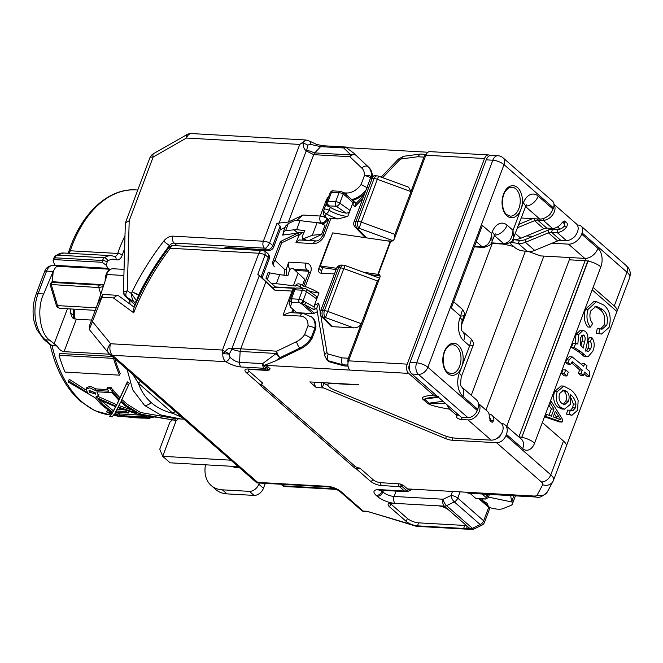 <?xml version="1.0" encoding="UTF-8"?>
<svg xmlns="http://www.w3.org/2000/svg" width="663" height="663" viewBox="0 0 663 663"><rect width="100%" height="100%" fill="white"/><g stroke="black" fill="none" stroke-linecap="round" stroke-linejoin="round"><path stroke-width="0.99" d="M563.119 221.558L566.359 222.238L564.495 221.019L562.009 222.785A10.243 7.102 131.2 0 1 552.428 228.379L546.859 228.171A8.536 5.917 -48.8 0 0 543.801 228.776L520.803 238.266A17.072 11.843 131.2 0 1 514.455 239.459A17.072 11.843 131.2 0 1 513.543 239.376L512.922 239.285M96.127 396.665L98.456 395.529L96.864 391.816L111.931 392.662L118.95 400.286L116.05 406.204L96.897 397.701L96.127 396.665M118.843 400.179L116.05 406.204M97.469 396.192L116.613 404.695M118.934 405.59L130.694 409.651M101.182 400.701L113.365 410.82L112.793 412.345L115.743 406.809L98.107 399.259L102.947 404.645L112.793 412.345M115.569 406.742L113.365 410.82M89.464 392.239L95.571 394.087L95.124 392.554L89.041 390.648L89.464 392.239M95.464 393.118L90.044 390.706M131.299 417.168L120.484 415.933L142.404 417.168A112.66 71.355 -86.8 0 0 144.849 417.856L140.448 417.731A112.66 71.355 -86.8 0 1 139.089 417.392L130.205 416.894A112.66 71.355 -86.8 0 0 131.299 417.168M147.634 417.466L145.661 417.35A112.66 71.355 93.2 0 0 147.227 417.806L147.36 417.45M111.914 413.845L112.403 413.016L111.732 412.643L108.823 412.477A112.66 71.355 -86.8 0 0 111.674 413.828L112.254 412.933M139.769 417.823L133.694 417.483A112.66 71.355 -86.8 0 1 132.683 417.251L138.758 417.591A112.66 71.355 -86.8 0 0 139.769 417.823M117.906 407.621L146.357 417.052L119.439 415.535L117.749 414.59A112.66 71.355 -86.8 0 1 114.832 413.289L115.76 411.657A112.66 71.355 93.2 0 0 117.044 412.378L128.564 413.024A112.66 71.355 -86.8 0 1 125.962 411.516L116.141 410.969L117.906 407.621M121.752 399.474L127.594 404.505L140.589 412.51L175.372 418.61L174.75 420.251L140.009 414.035L127.031 406.005L121.188 400.982L128.688 384.789L126.716 383.454L119.439 399.275L112.064 391.385A112.66 71.355 -86.8 0 1 110.398 388.883L106.983 388.692A112.66 71.355 93.2 0 0 108.649 391.195L95.364 390.449L89.745 387.814L86.207 389.082L87.516 392.736L68.645 380.869L68.098 381.913L95.406 397.941L101.199 404.546L110.936 412.179L106.677 411.938A112.66 71.355 -86.8 0 0 111.575 414.242L109.768 416.629A112.66 71.355 -86.8 0 0 112.064 416.836L114.16 414.383L117.641 415.419L115.064 415.386L115.395 414.499M125.431 405.913L136.785 413.157L118.205 407.024L120.724 401.944L125.431 405.913M117.641 415.419C110.174 414.615 120.998 417.193 121.404 416.364L132.699 417.483A112.66 71.355 -86.8 0 0 133.545 417.657L142.429 418.154A112.66 71.355 -86.8 0 1 141.865 418.046L146.266 418.187A112.66 71.355 -86.8 0 0 146.656 418.27L149.921 418.452A112.66 71.355 93.2 0 1 148.777 418.204L150.111 417.599M151.777 417.135L151.57 417.682L149.39 417.566M151.57 417.682A112.66 71.355 -86.8 0 1 150.294 417.267L147.965 417.143L142.288 415.055L176.839 420.466A112.66 71.355 93.2 0 1 174.75 420.251M132.898 374.545L138.343 383.131C141.012 390.905 145.296 397.386 151.189 402.557C157.106 407.712 164.341 411.317 172.902 413.356A8.536 5.917 131.2 0 1 175.239 411.59M180.8 418.999L160.637 414.93L144.584 405.458L132.741 389.861L127.105 369.482M181.803 417.334L172.902 413.356L138.343 383.131A8.536 5.917 131.2 0 1 140.689 381.358M124.056 269.385L113.108 268.764A10.923 6.92 93.2 0 0 105.574 279.579M175.372 418.61A110.953 70.278 93.2 0 0 177.46 418.801L176.839 420.466M111.268 414.118L109.768 416.629M106.677 411.938L107.249 410.414L108.284 410.472M55.551 265.531L53.098 265.391A10.923 6.92 93.2 0 0 46.567 271.117L38.106 293.634L43.659 293.949L53.156 271.49L52.41 281.734L103.876 284.717M52.99 281.717A11.52 7.301 -86.8 0 1 57.018 266.261L55.195 265.349L53.471 262.233L53.123 260.451L54.581 259.614L102.061 262.283L102.591 260.484L55.112 257.816L54.581 259.614M105.185 280.756A11.52 7.301 -86.8 0 1 109.776 269.228L107.945 268.316L106.229 265.2L102.061 262.283M55.195 265.349L107.945 268.316M57.018 266.261L109.776 269.228M103.552 286.54L98.82 287.568L50.081 284.427L56.239 305.013C56.488 306.621 57.756 307.731 60.051 308.345A3.414 2.644 95.4 0 0 60.126 308.353A31.575 19.998 93.2 0 0 60.606 308.386L60.051 308.345M103.436 286.051A1.707 1.276 -109.3 0 0 102.052 284.8L102.856 284.518M50.081 284.427L51.548 282.04A1.707 1.276 70.7 0 1 51.929 281.982L52.145 282.446L99.624 285.115L102.052 284.8M205.48 464.813A34.136 23.686 -48.8 0 0 211.182 485.507A34.136 23.686 -48.8 0 0 222.378 489.833L249.412 491.358A8.536 5.917 -48.8 0 0 258.827 484.222L259.283 483.02M239.492 467.805L235.456 467.581A6.829 4.74 131.2 0 1 233.219 466.711A6.829 4.74 131.2 0 1 232.862 466.354M489.269 507.038A3.414 1.169 -159.4 0 0 492.344 508.297L493.504 508.538A17.072 5.851 -159.4 0 0 503.01 508.62L510.634 505.571A17.072 5.851 -159.4 0 0 512.383 504.029A17.072 5.851 -159.4 0 0 512.242 502.065L511.844 501.12A15.365 5.959 -78.2 0 1 510.817 495.609M482.009 498.858L482.863 500.441A3.414 1.169 -159.4 0 0 485.026 502.032A3.414 1.169 20.6 0 1 487.23 503.698L488.208 505.935M515.333 495.866A17.072 5.851 20.6 0 1 515.201 496.521L512.383 504.029M265.299 483.36L263.451 488.266A8.536 5.917 131.2 0 1 254.037 495.402L227.003 493.885A34.136 23.686 131.2 0 1 215.806 489.559L211.182 485.507M236.716 466.57A6.829 4.74 -48.8 0 0 236.6 467.647M133.893 306.977L135.078 303.82L135.55 304.126M304.731 279.338L292.98 268.432L304.731 279.338L302.403 285.538M294.554 288.04L275.41 286.963L271.341 283.399L276.33 283.681L279.72 274.673L287.916 275.667L289.632 269.733L291.679 268.275L292.98 268.432M309.041 240.512L321.605 234.462L325.011 225.379A8.536 2.925 20.6 0 0 317.071 222.702L300.024 220.638L296.643 229.647L285.654 230.567L283.416 231.777L283.814 234.105L282.571 235.092L297.985 233.053M282.571 235.092L283.474 232.688M269.642 369.821A3.414 1.285 -115.7 0 1 269.501 369.921L270.065 368.703L267.802 366.722L264.512 365.28L408.665 373.385A6.829 4.326 -86.8 0 1 407.223 364.144L484.512 158.515A6.829 4.326 -86.8 0 1 488.598 154.935A6.829 4.326 -86.8 0 1 490.156 155.498M347.918 365.081L342.846 364.791L344.138 365.926L348.042 366.15M344.138 365.926L330 361.998A8.536 5.917 131.2 0 1 328.301 361.095L327.008 359.959A8.536 5.917 131.2 0 0 328.699 360.863L330 361.998M317.32 311.66L314.32 313.209A3.414 2.37 131.2 0 1 312.754 313.582L296.817 312.687L290.493 307.16L289.176 303.016M295.284 270.454L308.37 271.192A5.122 3.555 131.2 0 1 308.867 271.258M303.198 238.746L302.601 240.155M355.509 202.853A3.414 2.37 131.2 0 1 355.625 202.944A3.414 2.37 131.2 0 1 355.733 203.052L356.081 203.417M372.341 176.466A20.487 14.213 131.2 0 0 368.901 167.474L353.769 153.136L346.318 147.642L427.958 152.233M364.899 192.991A20.487 14.213 131.2 0 1 352.575 200.276M327.903 219.221L327.837 219.403A5.122 3.555 -48.8 0 1 322.185 223.688L320.983 223.622M232.506 248.898A5.122 3.555 -48.8 0 0 232.953 248.434M292.739 312.779L293.775 310.027M311.37 316.574A20.487 14.213 131.2 0 1 314.975 327.696L307.98 325.757A15.365 10.658 -48.8 0 0 300.182 316.052A5.122 3.24 93.2 0 1 303.24 313.367L312.198 317.304A20.487 14.213 131.2 0 1 315.812 328.425L311.941 338.718A20.487 14.213 131.2 0 1 300.762 348.763L299.925 348.034L279.993 357.639L275.7 360.838L300.762 348.763M264.512 365.28L275.7 360.838M462.244 417.3L461.407 419.53L468.003 419.903L491.134 440.141L455.456 438.135A17.072 5.851 -159.4 0 1 442.594 434.903L334.111 389.91A8.536 2.925 20.6 0 1 327.928 384.474A8.536 2.925 20.6 0 1 331.293 383.429L357.009 384.871A4.268 1.467 -159.4 0 0 358.426 384.656L309.82 381.921L316.251 387.54A5.122 3.24 -86.8 0 1 314.768 382.195M577.307 225.022L578.351 225.08A8.536 5.917 -48.8 0 1 581.153 226.158A8.536 5.917 -48.8 0 1 582.122 232.953L581.675 234.155L597.96 248.401A13.658 8.652 -86.8 0 1 600.844 266.882L542.342 422.53L563.492 441.036A17.072 5.851 20.6 0 1 566.285 446.298L553.588 480.07A17.072 5.851 20.6 0 0 550.796 474.807L563.492 441.036M553.481 480.319A8.536 8.006 -151.8 0 1 553.066 481.222L547.505 491.615C542.815 496.488 539.044 498.294 536.193 497.035L468.608 493.239L466.42 492.228L407.463 488.913L403.303 485.275L400.079 483.949L380.562 482.681A5.577 1.914 20.6 0 1 373.228 479.797L359.81 468.053L359.321 468.526A3.414 2.37 -48.8 0 0 359.81 468.053M426.102 154.57A5.122 3.24 93.2 0 0 423.955 157.106L394.899 234.404L394.676 238.092M379.385 278.783L377.404 280.938L348.357 358.235A5.122 3.24 93.2 0 0 348.058 362.611M587.816 261.04L521.59 437.754A2.204 1.401 93.2 0 0 521.814 437.298L588.048 261.081A2.204 1.401 93.2 0 0 588.189 260.559L587.816 261.04A11.951 4.094 -159.4 0 0 585.139 260.7L569.31 259.805L506.723 426.334M343.998 194.715L345.696 196.066A2.561 1.367 132 0 0 345.755 194.317L343.774 192.734A2.561 1.467 -54.6 0 1 343.998 194.715L343.185 194.143L339.796 203.151L350.039 210.428C349.202 212.309 347.851 213.204 345.987 213.096A17.072 5.851 20.6 0 1 330.273 207.304A3.414 1.169 -159.4 0 0 328.674 206.558C326.793 205.745 326.005 204.743 326.312 203.549M355.998 203.79L354.97 206.657L352.451 204.022L347.785 216.428L337.906 218.939A20.487 7.02 20.6 0 1 326.138 213.71A3.414 1.517 -58.9 0 0 329.146 210.312L330.273 207.304M352.451 204.022L354.39 202.107L355.857 203.649M320.776 315.431L327.016 352.575A5.122 3.207 -9.5 0 0 324.737 355.849L316.765 308.378A5.122 3.207 -9.5 0 1 316.748 308.22L313.964 309.662L304.342 304.474A2.561 1.55 118.3 0 0 305.726 302.411L303.936 301.284A2.561 1.467 -54.6 0 1 301.383 303.637L304.342 304.474L314.32 313.209M313.964 309.662L314.345 305.386L318.712 303.132L316.748 308.22M299.875 288.173L300.372 286.855A3.414 1.517 -58.9 0 0 300.256 284.328L313.151 289.781L319.011 292.98L316.757 298.98L306.513 291.703A3.414 1.956 -54.6 0 0 306.215 289.06L316.135 296.104L316.757 298.98L314.345 305.386M452.887 437.862L452.009 440.207L496.546 442.718A8.536 5.917 -48.8 0 0 505.96 435.583L506.416 434.381A11.951 8.287 -48.8 0 0 505.049 424.867A11.951 8.287 -48.8 0 0 501.187 423.359M562.067 422.082L545.732 416.48L546.536 414.334L551.351 416.19L554.011 409.104L550.53 403.709L551.334 401.563L562.87 419.936L562.067 422.082L559.431 421.941L544.497 416.812M548.997 415.278L551.376 408.955L548.889 405.11M571.954 415.287L566.5 414.118L567.669 410.074L572.915 410.67L575.335 407.927L575.956 404.132C575.078 399.731 573.263 396.573 570.511 394.651L570.47 404.256L564.486 409.162L560.542 407.306C556.53 403.692 555.387 398.521 557.127 391.783L563.724 386.081L570.851 389.885C574.034 392.264 576.462 395.836 578.144 400.585L577.589 410.231L571.954 415.287L569.136 414.259L570.304 410.223M570.279 410.521L572.691 407.786L573.321 403.982L571.274 398.256M564.486 409.162L561.843 409.013L557.906 407.157C553.895 403.552 552.751 398.372 554.483 391.634L561.089 385.932L563.724 386.081M561.627 373.567L563.061 369.755L565.696 369.904L568.307 372.183L566.873 375.996L564.238 375.846L561.627 373.567L564.263 373.717L565.696 369.904M584.667 363.722L587.012 365.777L586.059 368.313L589.68 371.479L589.73 376.592L584.625 372.125L583.357 375.507L581.003 373.451L582.28 370.07L572.285 361.666L570.636 364.377L567.992 364.227L565.647 362.736L566.434 359.86L569.442 356.669L572.086 356.818L583.713 366.258L584.667 363.722L582.031 363.573L581.683 364.484M589.73 376.592L587.095 376.443L584.02 373.75M583.357 375.507L580.722 375.366L578.368 373.31L579.644 369.921L571.241 362.57M587.99 356.818L583.912 356.255L578.426 351.697L571.489 347.321L572.923 343.509L577.863 343.981L578.608 334.633L583.026 330.348L585.396 331.442C587.443 333.356 588.238 336.207 587.783 340.003L585.603 350.163L588.545 351.531L590.741 348.473C591.86 345.788 591.711 343.409 590.294 341.362L591.993 337.774C594.612 341.602 594.885 346.086 592.83 351.233L587.99 356.818L586.548 356.404L581.061 351.846L574.133 347.47L575.559 343.658L576.429 343.567M575.227 343.84L575.973 334.483L580.39 330.199L583.026 330.348M585.91 351.382L588.106 348.324C589.216 345.638 589.067 343.268 587.658 341.213L589.349 337.633L591.993 337.774M606.786 325.168C608.344 317.958 606.819 312.671 602.211 309.314L596.17 306.223L590.625 310.964C589.225 316.002 589.921 320.171 592.689 323.486L590.435 327.132L587.791 326.983C584.144 322.052 583.382 316.11 585.487 309.157L593.857 301.516L596.501 301.665L603.794 305.063C609.819 310.069 611.576 317.527 609.057 327.439L601.49 334.053L596.294 333.298L597.272 328.525L602.062 329.171L606.786 325.168L604.15 325.019C605.7 317.809 604.175 312.522 599.576 309.165L594.926 306.339M601.49 334.053L596.294 333.298M600.637 328.923L604.15 325.019M566.368 445.992L616.921 311.511L592.2 289.888M461.407 419.53A3.414 1.169 20.6 0 1 456.923 417.765A3.414 1.169 20.6 0 1 456.359 416.712A3.414 1.169 20.6 0 1 456.633 416.439A3.414 1.169 -159.4 0 0 456.906 416.157A3.414 1.169 -159.4 0 0 456.351 415.104L449.572 409.17L446.638 404.447M438.376 396.424L433.461 395.073C424.395 395.952 420.839 397.319 422.795 399.176L427.428 403.228C429.74 405.11 437.124 407.09 449.572 409.17M433.461 395.073L408.665 373.385M261.263 384.209A3.414 1.169 -159.4 0 0 261.57 384.507L261.007 386.007A3.414 1.169 20.6 0 1 260.435 384.979L262.175 383.521A3.414 2.37 131.2 0 0 262.656 383.057L249.247 371.313A5.577 1.914 20.6 0 1 248.418 369.432M261.57 384.507L355.02 466.271A3.414 1.169 -159.4 0 0 359.503 468.037M452.009 440.207A8.536 2.925 20.6 0 1 445.577 438.599L446.431 436.312M321.356 382.568A5.122 3.24 93.2 0 0 322.384 387.424L445.577 438.599M322.508 382.634L328.019 385.501M323.776 383.744L322.384 387.424M526.414 235.953L533.102 236.326M330.829 218.541L324.621 235.05A5.122 1.757 -159.4 0 0 322.608 235.68L328.815 219.171A5.122 1.757 20.6 0 1 330.829 218.541L337.906 218.939M324.621 235.05A10.243 7.102 131.2 0 1 313.326 243.611L295.971 242.633L299.146 235.15L297.77 235.075L299.179 232.473L302.394 232.481L299.146 235.15M283.963 275.186L284.792 269.601L286.167 269.675L288.637 262.15L305.991 263.128A10.243 7.102 131.2 0 1 310.524 272.576L305.146 286.88M353.603 327.878L325.516 317.585L327.713 311.395L361.327 323.71C359.926 326.403 357.349 327.795 353.603 327.878L332.619 326.693L330.787 325.914L321.613 316.558A5.122 3.87 135.5 0 0 323.577 317.478L332.619 326.693M329.884 240.238L329.528 239.923L318.812 268.44A5.122 3.555 131.2 0 0 319.392 272.518A5.122 3.555 131.2 0 0 321.074 273.173L334.475 273.918M329.528 239.923A5.122 3.555 131.2 0 1 330.796 237.826M392.869 240.652L359.089 228.279L357.142 228.171L366.191 237.387L361.65 237.13M366.191 237.387L364.36 236.608L355.177 227.252A5.122 3.87 135.5 0 0 357.142 228.171A5.122 3.24 -86.8 0 1 356.064 221.235L358.003 221.343L374.081 178.571L372.142 178.463L356.064 221.235A5.122 1.757 20.6 0 0 354.042 221.865A5.122 5.122 0 0 0 355.177 227.252M378.623 176.192L408.607 187.173L410.977 191.624L377.355 179.308L378.623 176.192A5.122 5.122 0 0 0 377.148 175.886L375.2 175.778A5.122 5.122 0 0 0 370.12 179.085L354.042 221.865M569.31 259.805A1.707 1.077 93.2 0 0 568.953 257.501L584.774 258.388L568.489 244.141L552.105 243.222M461.266 417.251L467.863 417.624L418.452 374.396L411.864 374.023L461.266 417.251M392.065 241.117L386.861 240.826M322.79 267.653L321.58 270.869A5.122 3.555 -48.8 0 0 321.273 273.181M486.219 159.841L410.057 362.47L416.646 362.843L492.816 160.214L486.219 159.841A8.536 5.403 -86.8 0 1 491.324 155.366L497.921 155.739A8.536 5.403 -86.8 0 0 492.816 160.214A8.536 2.925 -159.4 0 1 504.029 164.631L427.867 367.261L477.277 410.488A8.536 5.917 131.2 0 1 467.863 417.624M616.921 311.511L616.946 311.461A17.072 5.851 -159.4 0 0 617.054 311.212A17.072 5.851 -159.4 0 0 614.269 305.95L593.12 287.444M521.002 217.986L539.806 219.047L525.361 206.408M553.439 207.859L504.029 164.631A8.536 5.917 -48.8 0 0 503.06 157.835L552.47 201.063A8.536 5.917 131.2 0 1 553.439 207.859L552.992 209.06A11.951 8.287 131.2 0 1 539.806 219.047M477.733 409.286L462.923 396.333A11.951 8.287 -48.8 0 0 461.639 386.894L476.365 399.772A11.951 8.287 131.2 0 1 477.733 409.286L477.277 410.488M462.923 396.333A17.072 10.815 -86.8 0 1 459.318 373.228L461.688 366.921A16.045 10.16 -86.8 0 1 447.682 373.426A16.045 10.16 -86.8 0 1 444.293 351.705A16.045 10.16 -86.8 0 1 458.29 345.208A16.045 10.16 -86.8 0 1 461.688 366.921L469.586 345.912L463.661 340.732A17.072 10.815 -86.8 0 1 460.047 317.627L460.611 316.127L451.346 308.013L482.374 225.461L491.648 233.575C490.91 241.829 487.744 246.238 482.167 246.802L476.291 241.655M502.579 244.042A51.208 17.561 20.6 0 1 513.784 246.578M528.95 251.625L540.502 255.901L568.953 257.501M568.489 244.141A11.951 8.287 -48.8 0 0 581.675 234.155M576.081 234.644A5.122 3.555 131.2 0 1 573.528 237.561M500.971 434.53A5.122 3.555 131.2 0 1 496.338 438.732M411.864 374.023A8.536 5.403 -86.8 0 1 410.057 362.47M323.486 211.812L323.95 209.898A3.414 3.207 -166.4 0 1 324.058 209.549A3.414 1.169 20.6 0 1 324.066 209.5A3.414 3.414 0 0 0 323.95 209.898L323.95 209.898A3.414 3.207 -166.4 0 0 326.138 213.71L325.342 216.975L328.575 219.809M325.342 216.975C323.677 215.268 323.096 213.428 323.594 211.456M289.963 269.095L289.93 269.095C288.355 267.338 287.924 265.026 288.637 262.15M286.167 269.675L286.59 275.51M303.737 233.02L302.394 232.481M295.971 242.633L299.228 239.965L316.392 240.926A5.122 3.24 -86.8 0 0 313.326 243.611M602.211 309.314L599.576 309.165M598.929 333.448L599.907 328.674M590.435 327.132C586.788 322.201 586.017 316.259 588.131 309.306L585.487 309.157M588.131 309.306L596.501 301.665M587.965 351.639L587.294 351.456M583.241 348.125L584.484 341.951C585.487 339.34 585.354 337.152 584.103 335.379L583.142 334.939L580.614 337.6L580.631 345.1L583.241 348.125M575.559 343.658L572.923 343.509M574.133 347.47L571.489 347.321M586.548 356.404L583.912 356.255M590.294 341.362L587.658 341.213M590.741 348.473L588.106 348.324M578.608 334.633L575.973 334.483M580.945 345.696L581.849 341.81C582.843 339.191 582.719 337.003 581.468 335.229M584.103 335.379L582.089 335.271M582.28 370.07L579.644 369.921M581.003 373.451L578.368 373.31M570.636 364.377L568.282 362.885L569.069 360.009L566.434 359.86M569.069 360.009L572.086 356.818M568.282 362.885L565.647 362.736M566.873 375.996L564.263 373.717M572.128 410.762L571.175 410.571M566.641 391.269L563.79 390.026L559.58 393.549C558.461 397.916 559.232 401.214 561.893 403.427L564.619 404.737L568.514 401.156C569.724 396.922 569.094 393.623 566.641 391.269L564.006 391.12L562.506 390.184M569.136 414.259L566.5 414.118M557.127 391.783L554.483 391.634M560.542 407.306L557.906 407.157M575.956 404.132L573.321 403.982M575.335 407.927L572.691 407.786M568.514 401.156L565.879 401.007C567.08 396.772 566.459 393.474 564.006 391.12M563.243 404.364L565.879 401.007M555.37 411.217L553.232 416.911L560.964 419.903L555.37 411.217M550.53 403.709L549.436 403.651M551.334 401.563L550.249 401.505M554.011 409.104L551.376 408.955M546.536 414.334L545.45 414.276M545.732 416.48L544.638 416.414M558.694 416.662L556.058 416.513L554.401 413.803M557.326 418.419L556.058 416.513M327.016 352.575A3.414 2.37 -48.8 0 0 328.284 354.042A5.122 3.497 -74.5 0 0 328.699 360.863L342.846 364.791C341.296 363.042 341.055 360.738 342.108 357.879L348.357 358.235M423.955 157.106L417.707 156.758L420.11 154.065L426.193 154.371M299.179 232.473L282.198 240.661A5.122 5.122 0 0 0 279.629 243.47L273.04 260.998A5.122 5.122 0 0 0 274.316 266.518L274.391 266.592A5.122 3.688 -46.6 0 1 274.316 266.518L274.316 266.518A5.122 3.688 -46.6 0 1 275.062 260.377L284.792 269.601M282.198 240.661A5.122 1.931 64.3 0 0 281.651 242.84L275.062 260.377A5.122 1.757 20.6 0 0 273.04 260.998M471.476 339.249L469.586 345.912L473.059 345.547C472.644 345.97 474.998 343.774 471.468 339.241L462.376 331.285A11.951 8.287 -48.8 0 1 463.661 340.732M462.509 309.464L460.611 316.127L464.092 315.762C463.677 316.185 466.031 313.989 462.501 309.455L453.699 301.756M491.349 242.873L503.54 243.561C509.126 243.006 512.284 238.597 513.021 230.334L507.104 225.155A17.072 10.815 -86.8 0 0 492.211 232.075L491.648 233.575L492.079 241.307L495.228 233.832M552.992 209.06L538.19 196.107A17.072 10.815 -86.8 0 0 523.289 203.019L520.919 209.326A16.045 10.16 -86.8 0 1 506.922 215.823A16.045 10.16 -86.8 0 1 503.532 194.102A16.045 10.16 -86.8 0 1 517.53 187.604A16.045 10.16 -86.8 0 1 520.919 209.326L513.021 230.334L513.452 238.075L526.306 204.784M377.404 280.938L343.79 268.614L345.05 265.498A5.122 5.122 0 0 0 343.575 265.192A5.122 3.24 -86.8 0 0 340.517 267.877L338.569 267.769L322.491 310.541L324.431 310.657L340.517 267.877A5.122 1.757 -159.4 0 1 343.79 268.614L327.713 311.395A5.122 1.757 20.6 0 0 324.431 310.657A5.122 3.24 -86.8 0 0 325.516 317.585L323.577 317.478A5.122 3.24 -86.8 0 1 322.491 310.541A5.122 1.757 20.6 0 0 320.478 311.171A5.122 5.122 0 0 0 321.613 316.558M377.148 175.886A5.122 3.24 -86.8 0 0 374.081 178.571A5.122 1.757 -159.4 0 1 377.355 179.308L361.277 222.088A5.122 1.757 20.6 0 0 358.003 221.343A5.122 3.24 -86.8 0 0 359.089 228.279L361.277 222.088L394.899 234.404M345.987 213.096L336.398 206.284L328.84 205.862A3.414 3.207 -166.4 0 1 326.652 202.049L326.652 202.049A3.414 3.207 -166.4 0 1 326.76 201.701A3.414 1.169 20.6 0 1 326.776 201.66A3.414 1.169 20.6 0 1 328.119 201.237L335.669 201.66L339.058 192.66L331.5 192.237L328.119 201.237A3.414 2.163 -86.8 0 0 328.84 205.862L328.674 206.558M521.59 437.754L588.189 260.559M485.996 410.065L543.867 256.092M367.526 187.894L361.062 184.538L364.401 175.654A15.365 10.658 -48.8 0 0 361.849 168.104L349.815 156.7L313.707 154.67L288.372 222.072L277.001 223.274L280.151 226.033L280.731 228.296L273.653 247.125A5.122 1.757 -159.4 0 0 272.816 245.542L280.151 226.033M285.049 227.442L280.167 229.788M296.742 220.456L302.933 215.052L320.27 216.03L325.914 201.022A5.122 1.757 20.6 0 1 326.967 201.146M288.372 222.072L302.933 215.052M347.918 147.733A5.122 4.442 -45.8 0 0 343.691 147.948A5.122 3.24 -86.8 0 1 345.705 147.029L322.632 145.727A5.122 3.24 -86.8 0 0 320.619 146.656L314.759 152.913L350.868 154.943L343.691 147.948L320.619 146.656L310.143 144.31L307.781 145.147L306.737 150.029L314.759 152.913A5.122 3.24 -86.8 0 0 313.707 154.67L306.215 150.907C303.729 148.669 302.817 146.009 303.463 142.918L301.425 143.258L299.751 144.418L186.444 138.045L153.153 157.023L129.202 220.729L127.263 290.784A5.122 3.671 123.4 0 0 126.931 297.273L125.158 296.195M265.415 248.294L267.164 249.827A5.122 3.24 -86.8 0 0 268.573 250.432L228.122 248.161L224.964 247.456L267.164 249.827A5.122 3.555 131.2 0 0 272.816 245.542L269.667 242.791C268.225 245.666 266.816 247.506 265.415 248.294A3.414 1.169 -159.4 0 0 264.446 248.161L174.062 243.072A5.122 3.24 -86.8 0 1 172.985 236.144L263.36 241.224A8.536 2.925 20.6 0 1 269.667 242.791L277.001 223.274M129.202 220.729L125.448 222.826L125.332 223.414L123.426 292.184L127.263 290.784L131.456 293.552C131.572 297.347 132.467 300.165 134.133 302.013L126.931 297.273M301.425 143.258L306.082 140.009L191.549 133.57A8.536 8.536 0 0 0 186.85 134.68A8.536 2.751 60.3 0 0 186.444 138.045A8.536 5.403 -86.8 0 1 191.549 133.57M310.143 144.31A5.122 2.362 -58.5 0 0 309.704 141.178L316.491 144.36L322.632 145.727M307.781 145.147L303.463 142.918M278.941 223.481L306.215 150.907A5.122 1.077 -52.2 0 0 306.737 150.029M123.616 291.679A5.122 5.047 104.1 0 0 125.506 296.444L134.796 304.574M139.479 295.632L132.119 291.795L131.456 293.552L136.487 300.737A1.707 1.185 131.2 0 1 134.133 302.013L135.832 303.497M172.985 236.144A10.243 7.102 -48.8 0 0 163.653 241.199A218.541 151.612 131.2 0 0 132.119 291.795L139.653 295.259M353.769 153.136L356.039 155.341A5.122 3.688 -46.6 0 0 349.815 156.7A5.122 3.24 -86.8 0 1 350.868 154.943A5.122 4.442 -45.8 0 1 356.039 155.341L368.073 166.744A20.487 14.213 131.2 0 1 371.471 176.814L371.628 176.963M311.941 338.718L311.113 337.989L314.975 327.696L315.812 328.425M249.247 371.313A3.414 2.37 131.2 0 1 246.396 372.689L260.443 384.954M390.068 503.225A8.536 2.925 -159.4 0 0 390.722 503.863L407.38 518.433A8.536 2.925 -159.4 0 0 418.593 522.85L464.755 525.444L463.628 528.452A8.536 2.925 -159.4 0 0 466.992 527.408A8.536 2.925 -159.4 0 0 465.592 524.773L448.942 510.203A8.536 2.925 -159.4 0 0 437.721 505.786L391.56 503.184A8.536 2.925 -159.4 0 0 388.195 504.228A8.536 2.925 -159.4 0 0 389.595 506.863L406.245 521.433A8.536 2.925 -159.4 0 0 412.916 524.93A8.536 2.925 -159.4 0 0 413.679 525.162A8.536 2.925 -159.4 0 0 417.466 525.85L470.224 528.817L465.592 524.773M261.007 386.007L354.456 467.771L355.02 466.271M359.321 468.526L356.338 468.882A3.414 1.169 20.6 0 1 354.456 467.771M70.999 308.975L70.129 312.265L72.449 317.867L76.353 319.21L64.021 351.655L109.668 354.224M64.021 351.655C61.17 351.175 58.883 349.318 57.175 346.094L50.587 345.257L43.642 339.199A5.122 3.555 131.2 0 0 45.324 339.846L52.137 345.804A110.953 70.278 93.2 0 0 82.104 401.944A110.953 70.278 93.2 0 0 110.389 414.98L94.768 410.687L80.43 401.297C65.736 388.07 55.626 369.117 50.09 344.437M68.098 381.913L69.242 379.286L86.099 390.076M86.207 389.082L86.787 387.54L90.334 386.264L95.944 388.908L107.555 389.562M106.983 388.692L107.572 387.142L110.978 387.333A110.953 70.278 93.2 0 0 112.644 389.844L120.003 397.767L119.439 399.275M128.688 384.789L129.285 383.197L127.321 381.863L120.003 397.767M114.873 358.782A110.953 70.278 93.2 0 0 120.194 373.501L119.572 375.159L65.082 372.092A112.66 71.355 -86.8 0 1 59.057 355.31L113.547 358.376A112.66 71.355 -86.8 0 0 119.572 375.159M59.057 355.31L59.753 353.47L112.18 356.421M176.217 420.425L162.717 456.343L170.118 462.824L238.166 466.653M97.328 304.632L89.306 326.229L89.29 329.486L101.969 297.289L102.483 294.994L97.328 304.632L107.232 274.532L123.89 275.468M303.24 313.367L289.648 312.604L283.035 315.091L292.06 291.074L274.731 290.104L257.816 274.308L260.965 277.068L268.3 257.551L265.15 254.799A8.536 2.925 -159.4 0 0 258.852 253.233L222.461 350.047L225.163 351.821C226.829 349.086 229.125 347.893 232.042 348.241L276.711 351.199A5.122 1.931 64.3 0 0 279.993 357.639A5.122 2.735 53.3 0 1 276.247 353.47L240.139 351.44L231.81 349.376L229.232 354.117L230.069 357.332C233.318 360.316 236.476 361.981 239.558 362.321L262.623 363.614A5.122 2.735 53.3 0 0 266.377 367.783L268.366 369.523L270.065 368.703M274.731 290.104L272.344 287.643M262.076 277.913L271.747 287.079M260.766 276.67C262.382 278.22 262.449 278.352 260.965 277.068M257.816 274.308L265.15 254.799L264.968 251.153L261.91 250.548L173.325 245.567A5.122 5.122 0 0 0 168.949 247.597L170.258 248.252A204.834 142.097 -48.8 0 0 133.694 312.795L113.431 297.936L101.969 297.289M70.129 312.265L73.502 315.215A81.93 51.896 -86.8 0 1 73.353 309.107L74.538 310.881L74.944 319.052M57.175 346.094L49.501 340.078L45.324 339.846A34.136 21.622 93.2 0 1 38.106 293.634A5.122 1.757 -159.4 0 0 36.084 294.264L44.545 271.747C45.855 267.827 48.706 265.706 53.098 265.391M43.659 293.949C36.564 308.038 39.78 333.406 49.501 340.078M76.353 319.21L91.593 320.063M129.534 300.024L130.064 304.176M484.96 498.883A1.367 0.862 93.2 0 0 485.333 499.048L476.1 498.526A1.367 0.862 -86.8 0 1 475.727 498.361L484.96 498.883A3.754 1.285 -159.4 0 0 485.83 497.267L482.092 493.993M469.959 493.313L475.727 498.361M172.181 420.093L169.91 422.165L159.758 449.183L162.717 456.343L230.765 460.172M89.29 329.486L108.699 353.222A8.536 6.108 -39.4 0 1 110.671 343.757L222.461 350.047L222.801 353.611L229.232 354.117A5.122 1.575 27.1 0 0 225.163 351.821A5.122 2.262 148.8 0 0 222.801 353.611C222.611 357.175 223.605 359.868 225.785 361.683A5.122 2.362 -58.5 0 0 230.069 357.332M118.776 295.913L117.276 295.292L102.831 294.48L102.483 294.994M73.543 318.613A5.122 3.555 -48.8 0 1 73.502 315.215L74.049 316.342L73.651 318.795M403.303 485.275L401.596 486.095L406.692 490.545A5.122 1.931 64.3 0 0 408.4 491.15A5.122 5.122 0 0 1 405.889 491.648L380.844 490.239A5.122 3.24 93.2 0 1 379.435 489.625L404.48 491.034L399.391 486.584L381.598 485.581A8.536 2.925 20.6 0 1 370.377 481.164L356.338 468.882M117.276 295.292L113.431 297.936M168.949 247.597C154.413 266.849 142.678 287.096 133.744 308.328L133.694 312.795M246.396 372.689A8.536 2.925 20.6 0 1 248.36 369.009L266.161 370.012L264.172 368.28A5.122 3.24 -86.8 0 1 262.623 363.614L276.247 353.47A5.122 3.24 -86.8 0 1 276.711 351.199L296.643 341.594A5.122 1.931 -115.7 0 0 299.925 348.034A20.487 14.213 131.2 0 0 311.113 337.989L304.64 334.633L307.98 325.757M267.802 366.722L266.377 367.783A5.122 3.555 131.2 0 1 264.172 368.28L241.1 366.979C236.177 366.54 231.072 364.774 225.785 361.683L112.478 355.31L257.741 482.407L256.457 482.573M256.854 482.896L109.677 354.233A8.536 5.917 -48.8 0 0 112.478 355.31A8.536 5.403 -86.8 0 1 110.671 343.757L92.721 321.903M369.2 511.927L415.809 526.149A5.122 5.122 0 0 0 417.01 526.356L471.625 529.43A5.122 5.122 0 0 0 474.136 528.933L481.918 525.179A5.122 1.931 -115.7 0 1 480.211 524.574L454.304 501.908L446.522 505.662L472.429 528.328L480.211 524.574A5.122 3.555 -48.8 0 0 483.65 520.786L488.714 507.328L478.827 498.675M474.136 528.933A5.122 1.931 -115.7 0 1 472.429 528.328A5.122 3.555 -48.8 0 1 470.224 528.817A5.122 3.24 -86.8 0 0 471.625 529.43M415.809 526.149A5.122 0.887 -73.1 0 1 415.602 525.751L417.466 525.85L418.593 522.85M368.976 511.886L412.916 524.93M282.968 484.355A13.658 4.682 -159.4 0 0 282.894 484.396L280.946 484.239L282.106 485.258A5.122 3.555 -48.8 0 0 283.781 485.904L335.743 488.83M231.81 349.376A5.122 1.774 -74.7 0 0 232.042 348.241L259.316 275.675M69.242 379.286L68.645 380.869M95.944 388.908L95.364 390.449M110.978 387.333L110.398 388.883M112.644 389.844L112.064 391.385M113.033 389.869L112.453 391.41M127.321 381.863L126.716 383.454M140.589 412.51L140.009 414.035M148.239 416.414L147.965 417.143M150.236 417.607L149.921 418.452M113.763 357.805L113.547 358.376M112.055 412.825L111.674 413.828M116.945 409.461L124.346 409.883M128.788 411.317A110.953 70.278 93.2 0 0 129.136 411.508L128.564 413.024M115.644 411.872A110.953 70.278 93.2 0 0 118.337 413.041L117.749 414.59M117.624 412.999L120.028 413.969L141.144 415.162M120.028 413.969L119.439 415.535M126.326 410.53L125.962 411.516M140.697 417.077L140.448 417.731M97.362 396.474L96.897 397.701M464.755 525.444A8.536 2.925 -159.4 0 0 466.246 525.411M336.961 489.427L285.189 486.518A5.122 3.24 93.2 0 1 283.781 485.904L282.363 484.661A3.414 3.058 -116.6 0 1 281.783 484.288M457.619 414.284A3.414 1.169 -159.4 0 0 458.05 414.765A3.414 1.169 -159.4 0 0 459.434 415.643M409.709 370.302A3.414 2.163 -86.8 0 1 409.071 365.761L409.444 364.791M491.134 440.141A10.243 7.102 -48.8 0 0 501.361 433.776A10.243 7.102 -48.8 0 0 501.261 423.425L492.012 415.328A10.243 7.102 -48.8 0 0 489.029 414.068M363.44 272.236L377.852 274.341A3.414 1.169 20.6 0 0 378.341 274.391A3.414 2.37 131.2 0 1 379.46 274.822A3.414 2.37 131.2 0 1 379.849 277.54L348.539 360.846A6.829 4.326 93.2 0 0 349.981 370.087M488.598 154.935L429.914 151.636A6.829 4.326 93.2 0 0 425.828 155.217L394.518 238.514A3.414 2.37 131.2 0 1 390.747 241.373A3.414 1.169 -159.4 0 1 390.267 241.324L332.652 232.887L320.237 265.913L321.605 267.479L336.1 269.601M553.995 204.287L576.296 223.796A10.243 7.102 131.2 0 1 576.437 234.072A10.243 7.102 131.2 0 1 566.31 240.52L560.741 240.313A8.536 5.917 -48.8 0 0 557.674 240.918L534.685 250.407A17.072 11.843 131.2 0 1 527.425 251.517L521.731 250.722A5.122 1.525 -156.3 0 1 515.126 247.755L511.43 244.514A5.122 1.525 -156.3 0 1 510.568 242.989L511.082 241.821M566.359 222.238C567.52 223.439 567.611 224.972 566.633 226.829L563.741 226.671A6.829 4.74 131.2 0 1 558.138 229.415L552.569 229.216A11.951 8.287 -48.8 0 0 548.284 230.061L525.287 239.55A13.658 9.473 131.2 0 1 519.485 240.437L513.792 239.641L512.482 242.625A5.122 1.525 -156.3 0 0 510.568 242.989M566.633 226.829A10.243 7.102 131.2 0 1 557.053 232.423L551.483 232.224A8.536 5.917 -48.8 0 0 548.425 232.821L525.428 242.31A17.072 11.843 131.2 0 1 518.176 243.42L512.482 242.625M554.011 204.519A10.243 7.102 131.2 0 1 552.818 214.597A10.243 7.102 131.2 0 1 543.179 220.282L537.602 220.083A8.536 5.917 -48.8 0 0 534.544 220.68L517.322 227.79M532.646 218.641L518.574 224.45M551.558 211.92A6.829 4.74 131.2 0 1 547.132 216.602M468.003 419.903A10.243 7.102 -48.8 0 0 478.098 413.745A10.243 7.102 -48.8 0 0 478.379 403.419M489.211 417.508A6.829 4.74 -48.8 0 1 489.758 417.897A6.829 4.74 -48.8 0 1 490.96 420.292L493.852 420.458L492.261 422.265L491.324 421.867L490.405 421.055L489.228 416.405A10.243 7.102 -48.8 0 0 487.38 411.284L478.379 403.402M493.852 420.458A10.243 7.102 -48.8 0 0 492.012 415.328M512.756 239.592A5.122 1.525 23.7 0 1 513.792 239.641M563.741 226.671C564.942 224.881 564.934 223.356 563.724 222.088M380.056 276.007A6.829 2.337 20.6 0 1 379.219 275.907L369.656 274.515M320.237 265.913L336.589 268.3M445.453 403.411L429.085 403.154L424.461 399.109L426.848 398.173L437.671 396.549M300.024 220.638L295.035 220.356L288.264 223.622L285.654 230.567M283.416 231.777L285.521 226.174L288.264 223.622M304.963 240.288L302.345 237.992L302.958 238.257L302.146 236.451L304.847 230.641L296.643 229.647M321.605 234.462L312.364 235.224L304.259 238.415L302.958 238.257L305.295 240.304M304.259 238.415L306.497 240.371M293.726 229.481L297.795 233.044M303.099 288.355A17.072 5.851 20.6 0 1 300.372 286.855A3.414 1.169 -159.4 0 0 296.643 285.637A3.414 1.169 -159.4 0 0 295.3 286.051L295.284 286.101A8.536 2.925 -159.4 0 0 293.377 285.745L276.33 283.681M265.954 278.236L268.067 272.626L279.72 274.673M269.858 272.584L267.255 279.529L271.341 283.399M267.255 279.529L266.451 278.617M513.543 239.376L513.079 238.962M151.189 402.557A8.536 5.917 131.2 0 1 144.584 405.458M456.6 346.492A14.511 9.191 93.2 0 0 452.614 344.76C450.732 345.423 451.089 343.409 446.497 348.423C441.666 354.415 442.312 368.429 447.508 372.2L450.989 373.733A14.511 9.191 93.2 0 0 460.553 363.042A14.511 9.191 93.2 0 0 456.6 346.492M515.831 188.889A14.511 9.191 93.2 0 0 511.853 187.165C509.971 187.82 510.328 185.806 505.736 190.828C500.905 196.82 501.551 210.834 506.747 214.605L510.22 216.138A14.511 9.191 93.2 0 0 519.784 205.447A14.511 9.191 93.2 0 0 515.831 188.889M53.156 271.49L46.567 271.117A5.122 1.757 -159.4 0 0 44.545 271.747M96.152 307.789L57.54 305.618L51.341 284.899A1.707 1.077 -86.8 0 1 51.258 284.485A1.707 1.077 -86.8 0 1 52.145 282.446M100.784 294.132L98.82 287.568A1.707 1.077 -86.8 0 1 98.737 287.154A1.707 1.077 -86.8 0 1 99.624 285.115M124.636 248.608A103.271 65.413 93.2 0 0 122.299 255.056A8.536 5.403 -86.8 0 1 116.05 259.722A20.487 12.97 93.2 0 0 107.771 261.023A1.707 1.077 93.2 0 0 107.182 261.935L106.229 265.2M60.606 308.386L95.207 310.334L60.126 308.353A5.122 3.24 93.2 0 1 57.54 305.618A3.414 1.309 163.4 0 1 56.239 305.013M67.8 253.225L68.944 251.161C81.267 213.204 108.641 187.911 135.84 189.916A106.685 67.568 93.2 0 0 70.27 250.78L117.749 253.448A106.685 67.568 -86.8 0 1 124.984 235.929M52.733 281.7L51.929 281.982M53.794 258.147L55.709 255.404A3.414 2.37 55.2 0 1 56.869 255.098L104.348 257.766A23.901 15.133 -86.8 0 1 111.193 255.669L63.723 253.001A23.901 15.133 93.2 0 0 56.869 255.098A5.122 3.24 93.2 0 0 55.112 257.816A3.414 0.92 16.4 0 0 53.794 258.147L53.123 260.451M107.182 261.935A3.414 0.92 16.4 0 0 102.591 260.484A5.122 3.24 -86.8 0 1 104.348 257.766A3.414 2.37 55.2 0 1 107.771 261.023M68.944 251.161A3.414 1.044 18.5 0 1 70.27 250.78A5.122 3.24 -86.8 0 1 68.571 253.266M116.05 259.722A3.414 2.594 110 0 0 114.575 256.366L114.6 256.374A5.122 3.24 93.2 0 0 117.749 253.448A3.414 1.044 18.5 0 1 122.299 255.056M512.242 502.065L488.399 497.101M254.037 495.402L249.412 491.358M222.378 489.833L227.003 493.885M258.827 484.222L263.451 488.266M511.844 501.12L513.85 495.783M521.582 437.249A11.951 4.094 -159.4 0 0 518.905 436.909L585.139 260.7A1.707 1.077 93.2 0 0 584.774 258.388A11.951 8.287 131.2 0 0 597.96 248.401M353.213 202.853L345.696 196.066M305.726 302.411L314.096 306.919M306.215 289.06A3.414 3.414 0 0 0 304.425 288.43A3.414 2.163 -86.8 0 0 302.386 290.22L294.836 289.797L291.447 298.798L299.005 299.228L302.386 290.22A3.414 1.169 -159.4 0 1 306.513 291.703L303.124 300.712L303.936 301.284M542.342 422.53L534.61 443.099A13.658 8.652 -86.8 0 1 522.701 448.627L506.416 434.381M505.96 435.583L550.796 474.807A8.536 5.917 131.2 0 1 541.381 481.943L496.546 442.718M466.42 492.228L533.848 496.023A8.536 2.925 -159.4 0 0 537.154 495.095L542.724 484.694A8.536 2.925 -159.4 0 0 541.381 481.943M323.461 387.946L316.251 387.54M560.011 229.141L557.508 226.953M417.707 156.758L401.621 158.913A3.414 2.37 -48.8 0 0 399.333 160.181L382.642 177.667M362.868 198.386L354.97 206.657M297.77 235.075L281.651 242.84A5.122 1.757 20.6 0 0 279.629 243.47M318.712 303.132L320.221 312.116M328.284 354.042L342.108 357.879M312.754 313.582L301.383 303.637L299.543 302.693L291.645 302.386L290.493 307.16M326.793 201.61L330.141 192.701A3.414 1.169 -159.4 0 1 330.157 192.651L326.776 201.66A3.414 3.414 0 0 0 326.652 202.049L326.237 203.765M324.091 209.458L326.246 203.715L324.066 209.5A3.414 1.169 20.6 0 1 325.417 209.085A3.414 1.169 20.6 0 1 329.146 210.312A17.072 5.851 -159.4 0 0 347.785 216.428M290.121 299.17L293.477 290.261A3.414 1.169 -159.4 0 1 293.485 290.212L290.104 299.22A3.414 1.169 20.6 0 1 291.447 298.798A2.561 1.624 -86.8 0 0 291.993 302.27M318.812 268.44L321.58 270.869M614.269 305.95L626.958 272.178L582.122 232.953M491.043 243.387L504.949 244.175A5.122 3.24 -86.8 0 1 503.54 243.561L494.283 235.456M474.517 246.371L482.167 246.802A5.122 3.24 -86.8 0 0 483.567 247.407L483.567 247.407C489.203 246.155 492.037 244.117 492.079 241.307M562.531 222.122L564.636 223.961M564.072 222.478L563.069 221.591M319.011 292.98A17.072 5.851 20.6 0 1 308.428 290.626M300.256 284.328A3.414 3.414 0 0 0 295.3 286.051A3.414 1.169 -159.4 0 0 295.284 286.101M308.37 271.192L307.077 270.056L293.991 269.319M355.733 203.052L345.755 194.317L354.39 202.107M581.061 351.846L578.426 351.697M584.252 354.63L581.608 354.49M584.484 341.951L581.849 341.81M573.835 362.686L571.249 362.537M625.988 265.382C627.72 267.297 631.541 269.634 629.751 277.441A17.072 5.851 -159.4 0 0 626.958 272.178A8.536 5.917 131.2 0 0 625.988 265.382L581.153 226.158M418.452 374.396A8.536 5.403 -86.8 0 1 416.646 362.843A8.536 2.925 -159.4 0 1 427.867 367.261A8.536 5.917 131.2 0 1 418.452 374.396M553.588 480.07L553.066 481.222A8.536 8.006 -151.8 0 1 542.724 484.694M547.505 491.615A8.536 8.006 -151.8 0 1 537.154 495.095M536.193 497.035A8.536 5.403 -86.8 0 1 533.848 496.023M401.621 158.913A5.122 2.892 -97.7 0 1 403.717 156.269L398.405 159.07L381.175 177.129M399.333 160.181L398.405 159.07M310.524 272.576A5.122 1.757 20.6 0 0 308.502 273.206L308.759 270.703A5.122 3.555 -48.8 0 0 307.077 270.056A5.122 3.24 -86.8 0 1 305.991 263.128M459.318 373.228A11.951 4.094 20.6 0 1 461.266 376.916L473.059 345.547M460.047 317.627A11.951 4.094 20.6 0 1 462.003 321.315L464.092 315.762M600.844 266.882A11.951 4.094 -159.4 0 0 588.048 261.081M534.61 443.099A11.951 4.094 -159.4 0 0 521.814 437.298M522.701 448.627A11.951 8.287 -48.8 0 0 521.333 439.113L505.049 424.867M492.211 232.075A11.951 4.094 20.6 0 1 494.159 235.755M507.104 225.155A11.951 8.287 131.2 0 1 494.407 235.158M523.289 203.019A11.951 4.094 20.6 0 1 525.245 206.707M538.19 196.107A11.951 8.287 131.2 0 1 525.494 206.11M375.2 175.778A5.122 3.24 -86.8 0 0 372.142 178.463A5.122 1.757 -159.4 0 0 370.12 179.085M343.575 265.192L341.636 265.084A5.122 3.24 -86.8 0 0 338.569 267.769A5.122 1.757 -159.4 0 0 336.555 268.391L320.478 311.171M331.5 192.237A3.414 1.169 -159.4 0 0 330.157 192.651C331.21 191.11 332.163 190.53 333.033 190.894A2.561 1.624 93.2 0 0 331.5 192.237M342.962 192.154A2.561 1.467 -54.6 0 1 343.185 194.143A3.414 1.169 -159.4 0 0 339.058 192.66A2.561 1.624 -86.8 0 1 340.591 191.317L343.774 192.734M335.669 201.66A3.414 1.169 20.6 0 1 339.796 203.151A3.414 1.956 -54.6 0 1 336.398 206.284A3.414 2.163 -86.8 0 1 335.669 201.66M296.875 288.007A3.414 2.163 -86.8 0 0 294.836 289.797A3.414 1.169 -159.4 0 0 293.485 290.212A3.414 3.414 0 0 1 296.875 288.007L304.425 288.43M299.543 302.693A2.561 1.624 -86.8 0 1 299.005 299.228A3.414 1.169 20.6 0 1 303.124 300.712A2.561 1.467 -54.6 0 1 300.571 303.066M291.645 302.386A2.561 2.403 -166.4 0 1 290.004 299.527L289.093 303.281M461.183 326.047L492.228 243.462M471.236 395.289L525.386 251.227M170.275 246.371L169.397 245.6A213.42 148.056 -48.8 0 0 138.84 294.538A3.414 2.37 -48.8 0 0 138.675 294.927L136.487 300.737L136.909 301.101M371.437 177.129A5.122 3.555 -48.8 0 0 371.471 176.814A5.122 2.727 3.9 0 0 364.401 175.654A5.122 1.757 -159.4 0 1 370.708 177.966M368.901 167.474L368.073 166.744A5.122 3.688 -46.6 0 0 361.849 168.104M163.653 241.199L169.397 245.6A5.122 3.555 -48.8 0 1 174.062 243.072L177.162 245.782M226.207 248.542L224.964 247.456M366.017 190.016A20.487 14.213 131.2 0 1 351.738 199.546M328.699 196.538A10.243 7.102 -48.8 0 0 325.914 201.022M343.915 192.834L346.442 192.974A15.365 10.658 -48.8 0 0 361.062 184.538M327.074 218.492L327.837 219.403M322.185 223.688L321.356 222.959L317.237 222.727M264.446 248.161A5.122 3.24 93.2 0 1 263.36 241.224L299.751 144.418M149.788 158.067A8.536 2.925 20.6 0 1 153.153 157.023A8.536 2.751 60.3 0 1 153.551 153.65A8.536 8.536 0 0 0 149.788 158.067L125.448 222.826M327 218.682A5.122 3.555 131.2 0 1 321.356 222.959A5.122 3.24 93.2 0 1 320.27 216.03A5.122 1.757 20.6 0 1 327 218.682M346.442 192.974A5.122 3.24 93.2 0 0 346.045 194.566M413.679 525.162L415.602 525.751A5.122 3.24 -86.8 0 0 417.01 526.356M257.741 482.407L327.539 486.335A10.243 3.514 20.6 0 1 341.006 491.631L363.208 511.065L368.288 511.347M396.093 491.092L394.079 496.454A5.122 3.24 -86.8 0 0 395.165 503.391A13.658 4.682 20.6 0 1 377.214 496.322L376.286 495.51A13.658 4.682 20.6 0 1 379.435 489.625M261.91 250.548A5.122 3.24 -86.8 0 0 258.852 253.233L170.258 248.252A5.122 3.24 -86.8 0 1 173.325 245.567M54.035 344.047L67.435 308.767M265.929 281.767L240.603 349.169A5.122 3.24 -86.8 0 0 240.139 351.44L239.558 362.321A5.122 3.24 -86.8 0 0 241.1 366.979M296.643 341.594A15.365 10.658 -48.8 0 0 304.64 334.633M300.182 316.052L283.035 315.091M448.942 510.203L444.318 506.151L437.721 505.786M292.938 309.298L291.654 312.721M405.889 491.648A5.122 3.24 93.2 0 1 404.48 491.034A5.122 3.555 -48.8 0 0 406.692 490.545L409.8 489.045M382.278 490.322L381.938 491.233L382.858 492.037L383.479 490.388M377.214 496.322A5.122 3.555 -48.8 0 0 382.858 492.037A8.536 2.925 -159.4 0 0 394.079 496.454L443.232 499.222L451.014 495.468L452.522 491.449M460.097 491.871L457.743 498.12L483.65 520.786A5.122 1.757 -159.4 0 1 484.487 522.369L489.551 508.911A5.122 1.757 -159.4 0 0 488.714 507.328A1.367 0.945 131.2 0 0 488.556 506.242L489.551 508.911M485.092 494.167L487.33 496.123L488.009 494.325M74.049 316.342A81.077 51.358 93.2 0 0 74.231 318.903M381.001 490.247A8.536 2.925 -159.4 0 0 381.938 491.233A5.122 3.555 -48.8 0 1 376.286 495.51M266.161 370.012A5.122 3.555 -48.8 0 0 268.366 369.523A3.414 1.285 -115.7 0 0 269.501 369.921L267.098 370.418A3.414 2.163 -86.8 0 1 266.161 370.012M400.079 483.949A3.414 1.285 64.3 0 0 401.596 486.095A5.122 3.555 131.2 0 1 399.391 486.584A3.414 2.163 93.2 0 1 398.355 483.683M485.83 497.267A1.367 0.945 -48.8 0 0 487.33 496.123A5.122 1.757 20.6 0 1 488.167 497.706L489.41 494.407M451.014 495.468A5.122 1.757 20.6 0 1 457.743 498.12A5.122 3.555 -48.8 0 1 454.304 501.908A5.122 1.931 -115.7 0 1 451.014 495.468M443.232 499.222A5.122 1.931 64.3 0 0 446.522 505.662A5.122 3.555 -48.8 0 1 444.318 506.151A5.122 3.24 -86.8 0 1 443.232 499.222M269.137 259.134A5.122 5.122 0 0 0 267.719 253.473A5.122 3.555 131.2 0 1 268.3 257.551A5.122 1.757 20.6 0 1 269.137 259.134L262.059 277.963M294.38 288.48A5.122 3.24 93.2 0 0 292.06 291.074A5.122 1.757 -159.4 0 1 293.112 291.206M256.937 482.896L328.939 486.94A5.122 3.24 -86.8 0 1 327.539 486.335M109.204 353.744A8.536 5.917 -48.8 0 0 109.677 354.233A8.536 8.536 0 0 1 108.699 353.222A8.536 6.108 -39.4 0 0 109.204 353.744M341.006 491.631A5.122 3.555 131.2 0 1 339.323 490.985L361.526 510.411A5.122 5.122 0 0 0 364.617 511.67A5.122 3.24 -86.8 0 1 363.208 511.065A5.122 3.555 131.2 0 1 361.526 510.411M267.098 370.418L249.296 369.424A3.414 2.163 -86.8 0 1 248.36 369.009M373.228 479.797A3.414 2.37 131.2 0 1 370.377 481.164M380.562 482.681A3.414 2.163 93.2 0 0 381.598 485.581M407.38 518.433L406.245 521.433M390.722 503.863L389.595 506.863M527.425 251.517L518.176 243.42L519.485 240.437M534.685 250.407L525.428 242.31L525.287 239.55M557.674 240.918L548.425 232.821L548.284 230.061M560.741 240.313L551.483 232.224L552.569 229.216M566.31 240.52L557.053 232.423L558.138 229.415M565.44 221.425L563.459 221.318M543.801 228.776L534.544 220.68L534.444 218.74M546.859 228.171L537.602 220.083L538.016 218.947M552.428 228.379L543.179 220.282L543.867 218.367M456.351 415.104L456.964 413.48M489.294 418.51L490.902 419.911M520.803 238.266L515.217 233.376M484.512 158.515L425.828 155.217M348.539 360.846L407.223 364.144M380.032 275.874L378.341 274.391L390.747 241.373M390.267 241.324L377.852 274.341L379.219 275.907M443.025 401.289L429.085 403.154A11.951 8.287 -48.8 0 1 427.428 403.228M422.795 399.176A11.951 8.287 -48.8 0 0 424.461 399.109L438.4 397.236M312.364 235.224L317.071 222.702M293.377 285.745L298.077 273.231M99.027 394.013L98.456 395.529M180.8 418.991L183.833 419.115M180.767 418.991L177.46 418.809M153.435 417.458L151.694 417.358M115.089 415.303L113.622 415.22M135.84 189.916L137.78 190.024M55.709 255.404L63.723 253.001M114.575 256.366L111.193 255.669M51.548 282.04L52.435 281.725M629.751 277.441L617.054 311.212M503.06 157.835A8.536 8.536 0 0 0 497.921 155.739M324.737 355.849L327.008 359.959M420.11 154.065L403.717 156.269M364.161 194.955L355.633 203.889M308.502 273.206L303.629 286.167M322.608 235.68C320.337 239.36 318.265 241.108 316.392 240.926M474.318 246.885L483.567 247.407M461.564 386.819L461.663 386.919C460.512 386.43 460.379 383.098 461.266 376.916M462.293 331.218L462.401 331.318C461.249 330.829 461.116 327.489 462.003 321.315M504.949 244.175C510.585 242.923 513.419 240.884 513.452 238.075M465.525 492.178L468.343 493.206M379.617 278.162L345.05 265.498M341.636 265.084A5.122 5.122 0 0 0 336.555 268.391M333.033 190.894L340.591 191.317M489.766 420.168L490.893 421.162M355.625 202.944L345.506 194.093M123.426 292.176L125.191 296.22L134.78 304.607M153.551 153.65L186.85 134.68M306.074 140.017L309.704 141.178M268.573 250.432A5.122 5.122 0 0 0 273.653 247.125M348.034 147.741A5.122 5.122 0 0 0 345.705 147.029M379.725 489.849L379.021 490.33L380.844 490.239M412.452 489.195L408.4 491.15M134.216 307.218L118.602 295.773M267.719 253.473L265.2 251.277M294.43 288.355L271.648 287.071M481.918 525.179A5.122 5.122 0 0 0 484.487 522.369M328.939 486.94L334.202 488.192L339.323 490.985M364.617 511.67L369.084 511.919M282.106 485.258A5.122 5.122 0 0 0 285.189 486.518M36.084 294.264C32.901 303.09 32.238 312.149 34.111 321.456L36.573 329.179L43.642 339.199M248.592 369.266L249.296 369.424M479.987 498.742L488.556 506.242M485.333 499.048L488.167 497.706M327.928 384.474L328.492 382.965M457.677 414.11L456.906 416.157"/></g></svg>
